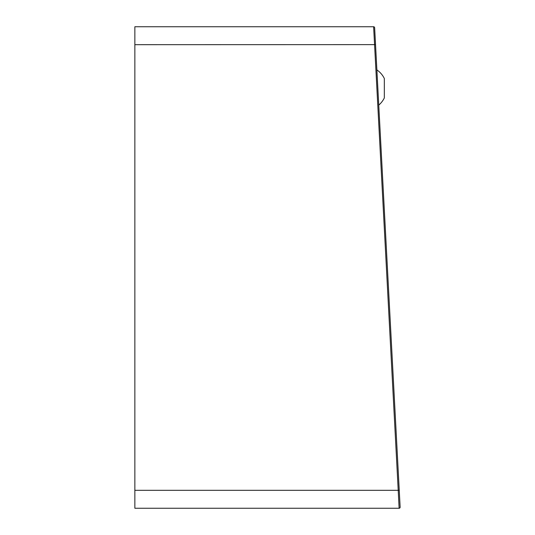<?xml version="1.0" encoding="UTF-8"?>
<svg xmlns="http://www.w3.org/2000/svg" width="535" height="535" viewBox="0 0 535 535"><rect width="100%" height="100%" fill="white"/><g stroke="black" fill="none" stroke-linecap="round" stroke-linejoin="round"><path stroke-width="0.8" d="M374.935 33.357L399.244 490.267L398.221 490.321L373.617 26.75L134.86 26.75L134.86 508.25L399.117 508.25L398.221 490.321L134.86 490.321M399.244 490.267L400.14 507.173A1.023 1.023 0 0 1 399.117 508.25L134.86 508.25M134.86 44.679L375.537 44.626L374.64 27.72A1.023 1.023 0 0 0 373.617 26.75A1.023 1.023 0 0 1 374.64 27.72M376.881 69.904A22.156 22.156 0 0 1 384.317 78.484L384.317 97.952A22.156 22.156 0 0 1 378.753 105.107"/></g></svg>
